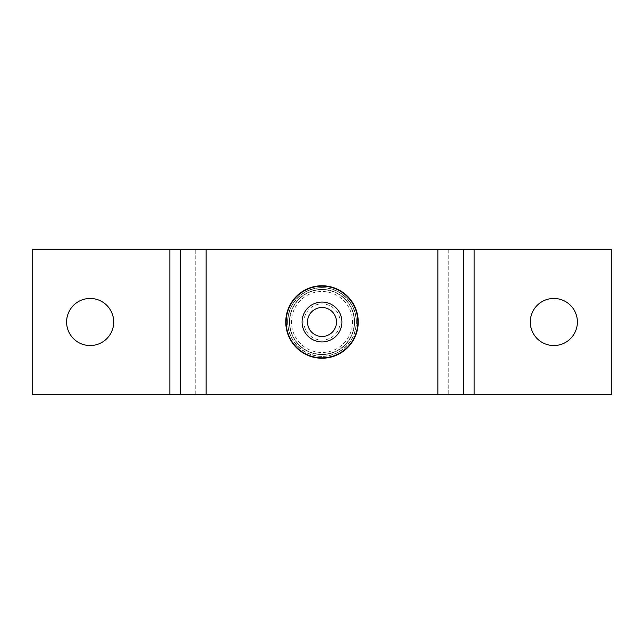 <?xml version="1.0" encoding="UTF-8"?>
<svg xmlns="http://www.w3.org/2000/svg" width="644" height="644" viewBox="0 0 644 644"><rect width="100%" height="100%" fill="white"/><g stroke="black" fill="none" stroke-linecap="round" stroke-linejoin="round"><path stroke-width="0.48" stroke-dasharray="3.22 2.42" d="M287.586 322A34.414 34.414 0 0 0 322 356.414A34.414 34.414 0 0 0 356.414 322A34.414 34.414 0 0 1 322 356.414A34.414 34.414 0 0 1 287.586 322A34.414 34.414 0 0 1 322 287.586A34.414 34.414 0 0 1 356.414 322A34.414 34.414 0 0 0 322 287.586A34.414 34.414 0 0 0 287.586 322M66.614 322A23.546 23.546 0 0 0 90.16 345.546A23.546 23.546 0 0 0 113.706 322A23.546 23.546 0 0 0 90.16 298.454A23.546 23.546 0 0 0 66.614 322M530.294 322A23.546 23.546 0 0 0 553.84 345.546A23.546 23.546 0 0 0 577.386 322A23.546 23.546 0 0 0 553.84 298.454A23.546 23.546 0 0 0 530.294 322M463.278 394.45L448.788 394.45L463.278 394.45M463.278 249.55L448.788 249.55L463.278 249.55M437.92 249.55L448.788 249.55L448.788 394.45L437.92 394.45L437.92 249.55L206.08 249.55L206.08 394.45L437.92 394.45M448.788 249.55L448.788 394.45L611.8 394.45L611.8 249.55L448.788 249.55M180.723 249.55L195.213 249.55L180.723 249.55M180.723 394.45L195.213 394.45L180.723 394.45M206.08 394.45L195.213 394.45L195.213 249.55L206.08 249.55M195.213 394.45L195.213 249.55L32.2 249.55L32.2 394.45L195.213 394.45M354.554 320.293A32.602 32.602 0 0 1 323.707 354.554A32.602 32.602 0 0 1 289.446 323.707A32.602 32.602 0 0 1 320.293 289.446A32.602 32.602 0 0 1 354.554 320.293A32.602 32.602 0 0 1 323.707 354.554A32.602 32.602 0 0 1 289.446 323.707A32.602 32.602 0 0 1 320.293 289.446A32.602 32.602 0 0 1 354.554 320.293M352.469 320.398A30.509 30.509 0 0 1 323.602 352.469A30.509 30.509 0 0 1 291.531 323.602A30.509 30.509 0 0 1 320.398 291.531A30.509 30.509 0 0 1 352.469 320.398M303.912 322.95A18.113 18.113 0 0 1 321.05 303.912A18.113 18.113 0 0 1 340.088 321.05A18.113 18.113 0 0 1 322.95 340.088A18.113 18.113 0 0 1 303.912 322.95M307.526 322.757A14.49 14.49 0 0 1 321.243 307.526A14.49 14.49 0 0 1 336.474 321.243A14.49 14.49 0 0 1 322.757 336.474A14.49 14.49 0 0 1 307.526 322.757M302.1 323.047A19.924 19.924 0 0 1 320.954 302.1A19.924 19.924 0 0 1 341.9 320.954A19.924 19.924 0 0 1 323.047 341.9A19.924 19.924 0 0 1 302.1 323.047M354.272 320.31A32.321 32.321 0 0 1 323.691 354.272A32.321 32.321 0 0 1 289.728 323.691A32.321 32.321 0 0 1 320.31 289.728A32.321 32.321 0 0 1 354.272 320.31A32.321 32.321 0 0 1 323.691 354.272A32.321 32.321 0 0 1 289.728 323.691A32.321 32.321 0 0 1 320.31 289.728A32.321 32.321 0 0 1 354.272 320.31M357.565 320.132A35.613 35.613 0 0 1 323.868 357.565A35.613 35.613 0 0 1 286.435 323.868A35.613 35.613 0 0 1 320.132 286.435A35.613 35.613 0 0 1 357.565 320.132A35.613 35.613 0 0 1 323.868 357.565A35.613 35.613 0 0 1 286.435 323.868A35.613 35.613 0 0 1 320.132 286.435A35.613 35.613 0 0 1 357.565 320.132A35.613 35.613 0 0 1 323.868 357.565A35.613 35.613 0 0 1 286.435 323.868A35.613 35.613 0 0 1 320.132 286.435A35.613 35.613 0 0 1 357.565 320.132M169.855 394.45L169.855 249.55M474.145 249.55L474.145 394.45M356.116 320.213A34.164 34.164 0 0 1 323.787 356.116A34.164 34.164 0 0 1 287.884 323.787A34.164 34.164 0 0 1 320.213 287.884A34.164 34.164 0 0 1 356.116 320.213A34.164 34.164 0 0 1 323.787 356.116A34.164 34.164 0 0 1 287.884 323.787A34.164 34.164 0 0 1 320.213 287.884A34.164 34.164 0 0 1 356.116 320.213"/><path stroke-width="0.97" d="M66.614 322A23.546 23.546 0 0 0 90.16 345.546A23.546 23.546 0 0 0 113.706 322A23.546 23.546 0 0 0 90.16 298.454A23.546 23.546 0 0 0 66.614 322M530.294 322A23.546 23.546 0 0 0 553.84 345.546A23.546 23.546 0 0 0 577.386 322A23.546 23.546 0 0 0 553.84 298.454A23.546 23.546 0 0 0 530.294 322M437.92 394.45L474.145 394.45L474.145 249.55L463.278 249.55L463.278 394.45L463.278 249.55L206.08 249.55L206.08 394.45L437.92 394.45L437.92 249.55M206.08 249.55L169.855 249.55L169.855 394.45L180.723 394.45L180.723 249.55L180.723 394.45L206.08 394.45M169.855 394.45L32.2 394.45L32.2 249.55L169.855 249.55M474.145 249.55L611.8 249.55L611.8 394.45L474.145 394.45M307.526 322.757A14.49 14.49 0 0 1 321.243 307.526A14.49 14.49 0 0 1 336.474 321.243A14.49 14.49 0 0 1 322.757 336.474A14.49 14.49 0 0 1 307.526 322.757M302.1 323.047A19.924 19.924 0 0 1 320.954 302.1A19.924 19.924 0 0 1 341.9 320.954A19.924 19.924 0 0 1 323.047 341.9A19.924 19.924 0 0 1 302.1 323.047M358.177 320.1A36.225 36.225 0 0 1 323.9 358.177A36.225 36.225 0 0 1 285.823 323.9A36.225 36.225 0 0 1 320.1 285.823A36.225 36.225 0 0 1 358.177 320.1"/></g></svg>
